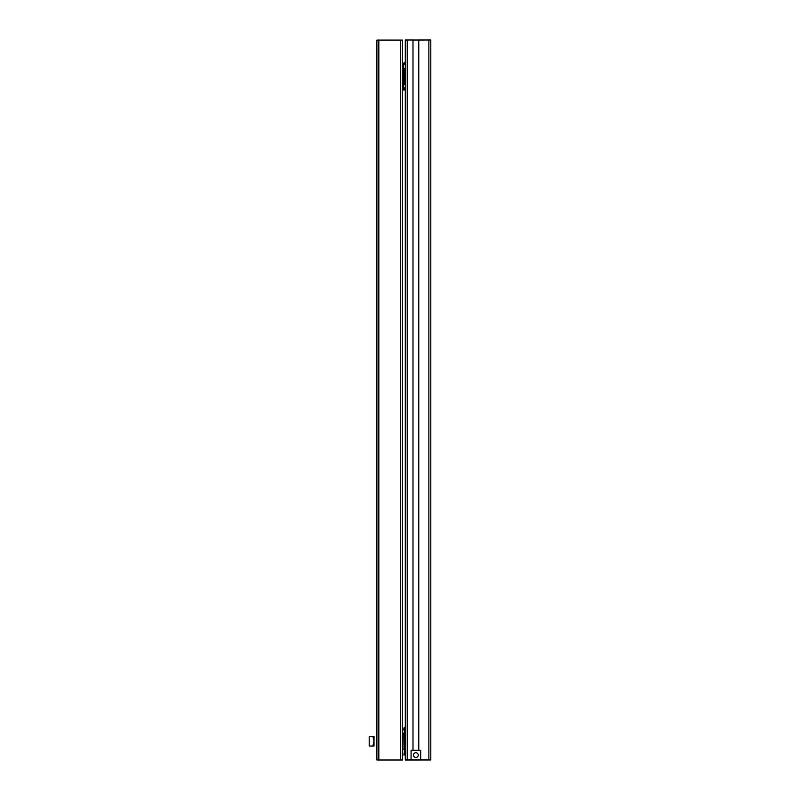 <?xml version="1.0" encoding="UTF-8"?>
<svg xmlns="http://www.w3.org/2000/svg" width="800" height="800" viewBox="0 0 800 800"><rect width="100%" height="100%" fill="white"/><g stroke="black" fill="none" stroke-linecap="round" stroke-linejoin="round"><path stroke-width="1.2" d="M378.83 760L376.9 760L376.9 40.09L378.83 40.09L378.83 760L402.41 760L402.41 40.09L378.83 40.09M402.41 759.52L402.41 722.95M402.89 729.58L402.89 730.16M403.18 729.58L402.89 727.72M402.89 755.67L402.89 753.25M405.29 726.97A11.55 11.55 0 0 0 405.1 727.12A1.92 1.92 0 0 0 404.33 728.66L404.33 753.81A1.92 1.92 0 0 0 405.1 755.35L405.1 727.12M402.89 748.93L403.14 733.28L404.33 732.96M403.14 749.19L404.33 749.51M372.86 736.42L374.01 736.42L374.01 746.04L369.2 746.04L369.2 736.42L372.86 736.42L374.01 741.23L372.86 746.04M412.99 750.27L412.99 40L405.29 40L405.29 759.99L428.58 759.98M412.99 40.02L430.8 40L430.8 760M405.67 759.99L420.35 759.99M405.67 759.94L420.37 759.94M405.29 759.91L430.8 759.91M418.77 40L418.77 750.27M427.91 759.92L424.6 759.92M427.91 759.94L424.6 759.94M430.8 759.95L428.58 759.95M405.29 58.32L405.29 94.94M404.81 88.26L404.81 87.68M404.52 88.26L404.81 90.12M404.81 62.21L404.81 64.63M403.37 66.62L403.37 69.52M402.41 90.87L402.6 90.73A1.92 1.92 0 0 0 403.37 89.19L403.37 64.04A1.92 1.92 180 0 0 402.6 62.5L402.6 90.73L403.37 89.19M404.56 84.57L404.56 68.66L404.56 84.57L403.37 84.89M403.37 72.58L403.37 74.6M403.37 68.58L403.37 64.77M413.51 755.09A2.37 2.37 180 0 1 415.88 752.73A2.37 2.37 180 0 1 418.25 755.09A2.37 2.37 180 0 1 415.88 757.45A2.37 2.37 180 0 1 413.51 755.08A2.37 2.37 180 0 1 415.88 752.72A2.37 2.37 180 0 1 418.25 755.08M411.07 759.9L411.07 750.27L420.69 750.27L420.69 759.9L411.07 759.9L420.69 759.9M400.48 40.09L400.48 760M407.22 40L407.22 759.91M428.87 40L428.87 759.91M402.41 62.36L403.37 64.04M404.56 68.66L403.37 68.34"/></g></svg>
